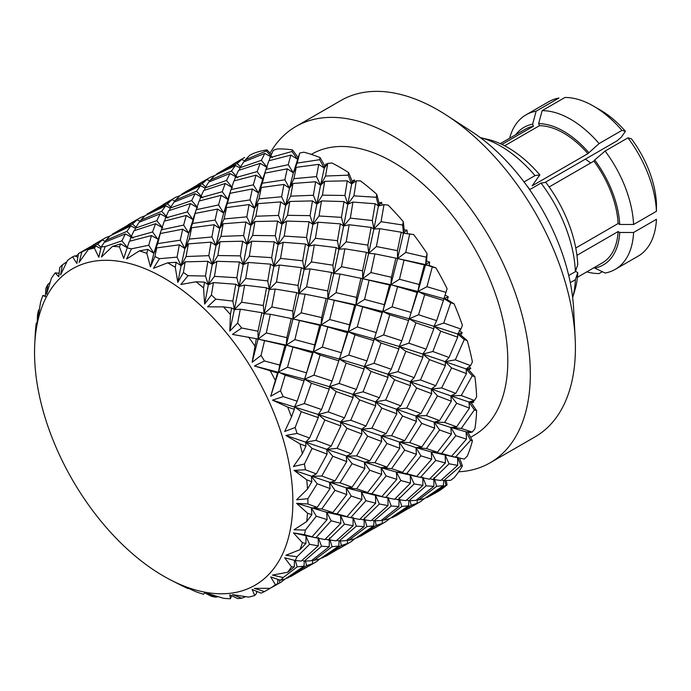 <?xml version="1.0" encoding="UTF-8"?>
<svg xmlns="http://www.w3.org/2000/svg" width="691" height="691" viewBox="0 0 691 691"><rect width="100%" height="100%" fill="white"/><g stroke="black" fill="none" stroke-linecap="round" stroke-linejoin="round"><path stroke-width="1.04" d="M34.74 344.36A182.666 105.464 -120 0 0 34.55 350.734A182.666 105.464 -120 0 0 170.824 580.069A182.666 105.464 -120 0 0 292.863 501.614A182.666 105.464 -120 0 0 167.265 280.01A182.666 105.464 -120 0 0 34.74 344.36L35.379 331.948A192.988 111.424 -120 0 1 36.182 323.613L37.202 322.058L37.504 315.079A192.988 111.424 -120 0 1 38.463 310.44L37.841 318.966L40.527 302.52A192.988 111.424 -120 0 1 42.894 295.472L45.356 296.586L45.856 288.406A192.988 111.424 -120 0 1 47.731 284.632L46.608 294.072L51.393 278.335A192.988 111.424 -120 0 1 55.228 272.885L58.77 276.763L59.702 267.598A192.988 111.424 -120 0 1 62.406 264.86L60.575 274.94L67.511 260.455A192.988 111.424 -120 0 1 72.641 256.836L76.856 263.461L78.437 253.562L102.303 239.95L97.63 244.139L81.858 251.982L79.137 262.407L88.163 249.658L95.911 246.074L94.365 248.034L98.822 257.259L101.232 246.912L104.22 242.42L125.382 233.912L121.901 240.839L105.213 246.557L101.473 257.017L112.46 246.419L120.623 243.871L119.465 246.86L123.706 258.425L126.807 248.864M45.399 296.024L42.894 295.472M59.15 273.239L55.228 272.885M78.282 254.582L75.284 256.119M77.876 257.207L74.714 255.877L72.641 256.836M133.104 238.093L126.868 231.425L105.87 240.33L105.619 241.815M105.87 240.33L110.344 235.752L130.832 225.914L126.868 231.425M101.128 247.378L97.63 244.139M102.303 239.95L105.671 241.522M110.137 235.933L105.853 237.592L93.371 244.839M135.928 227.149L132.517 223.996L112.262 234.197L112.184 234.819M112.262 234.197L137.103 219.859L132.517 223.996M112.192 234.759L111.165 235.337M95.911 246.074L100.86 248.587M304.187 380.283L306.562 372.846L287.499 367.232L278.447 371.991L286.247 345.094L286.843 337.649L266.294 332.95L258.097 339.082L264.092 313.723L263.271 305.482L241.591 302.209L234.379 309.585L239.077 286.42L236.875 277.747L214.452 276.365L208.337 284.778L212.292 264.377L208.803 255.653L186.078 256.542L181.102 265.75L184.903 248.57L180.291 240.174L157.712 243.603L153.868 253.329L158.118 239.682L152.573 231.977L130.573 238.119L129.753 241.194M130.573 238.119L133.916 230.803L155.544 223.711L152.573 231.977M127.274 247.378L121.901 240.839M125.382 233.912L131.04 237.004M130.832 225.914L135.332 228.22M155.544 223.711L162.722 227.918L156.779 220.688L135.341 228.16L134.84 230.474M135.341 228.16L139.124 222.269L160.182 213.821L156.779 220.688M137.103 219.859L140.523 221.457M167.904 218.002L161.668 211.334L140.731 220.196L140.489 221.69M140.731 220.196L145.145 215.661L165.702 205.788L161.668 211.334M144.989 215.799L140.662 217.492L128.198 224.73M170.789 206.963L167.421 203.854L147.062 214.106L146.984 214.728M147.062 214.106L172.024 199.69L167.421 203.854M146.993 214.642L146 215.229M120.623 243.871L127.826 248.06M131.471 248.829A192.988 111.424 -120 0 0 127.092 247.939L129.338 241.306L151.45 235.562L148.764 245.236L131.471 248.829L126.617 259.013L139.332 250.876L147.753 249.356L146.838 253.364L150.422 266.916L153.868 253.329L148.764 245.236M151.45 235.562L158.248 239.311L158.006 240.019M158.118 239.682L160.312 233.541L182.674 229.196L180.291 240.174M157.712 243.603L160.312 233.541M182.674 229.196L188.764 233.178L183.642 225.085L161.4 229.809L158.325 239.077M161.4 229.809L164.251 221.163L186.25 215.462L183.642 225.085M160.182 213.821L165.866 216.931M186.25 215.462L192.919 219.591L187.373 211.887L165.443 217.993L164.622 221.06M165.443 217.993L168.716 210.703L190.405 203.577L187.373 211.887M165.702 205.788L170.15 208.051M197.039 207.058L191.692 200.545L170.141 208.069L169.641 210.384M170.141 208.069L174.002 202.126L195.104 193.653L191.692 200.545M172.024 199.69L175.445 201.297M202.8 197.859L196.546 191.191L175.652 200.036L175.402 201.53M175.652 200.036L180.057 195.51L200.502 185.689L196.546 191.191M179.815 195.717L175.505 197.384L163.136 204.562M205.607 186.89L202.221 183.754L181.923 193.981L181.854 194.594M181.923 193.981L206.894 179.565L202.221 183.754M181.863 194.525L180.835 195.112M147.753 249.356L153.868 253.329L156.727 247.879L179.349 244.821L177.034 257.138L159.474 258.684L153.471 268.307L167.611 262.839L176.127 262.295L175.281 267.27L177.803 282.351L181.102 265.75L177.034 257.138M150.422 266.916L154.896 256.603L156.727 247.879M179.349 244.821L184.903 248.57L188.384 243.863L211.049 242.126L208.803 255.653M186.078 256.542L188.384 243.863M184.903 248.57L188.764 233.178L191.632 227.736L214.15 224.73L211.912 236.987L189.308 239.069L184.903 248.57M189.308 239.069L191.632 227.736M188.764 233.178L195.112 213.45L217.535 209.062L215.091 220.084L192.573 223.478L188.764 233.178M192.573 223.478L195.112 213.45M190.405 203.577L197.617 207.775M217.535 209.062L223.659 213.035L218.546 204.942L196.209 209.719L193.126 218.987M196.209 209.719L199.129 201.021L221.172 195.303L218.546 204.942M195.104 193.653L200.787 196.788M221.172 195.303L227.814 199.44L222.252 191.735L200.364 197.833L199.535 200.9M200.364 197.833L203.629 190.561L225.206 183.486L222.252 191.735M200.502 185.689L204.994 187.987M231.856 186.993L226.493 180.455L205.011 187.943L204.51 190.25M205.011 187.943L208.803 182.035L229.973 173.527L226.493 180.455M206.894 179.565L210.254 181.137M237.695 177.717L231.459 171.048L210.453 179.945L210.202 181.439M210.453 179.945L214.936 175.367L235.424 165.529L231.459 171.048M214.728 175.549L210.444 177.207L197.963 184.454M240.511 166.764L237.099 163.62L216.844 173.812L216.775 174.434M216.844 173.812L241.695 159.474L237.099 163.62M176.127 262.295L181.102 265.75L185.171 261.837L207.879 261.293L205.477 276.029L187.995 275.709L180.852 284.485L196.054 281.79L204.501 282.118L203.56 287.957L204.648 304.066L208.337 284.778L205.477 276.029M177.803 282.351L183.417 272.513L185.171 261.837M216.775 174.374L215.747 174.953M207.879 261.293L212.292 264.377L216.905 261.31L239.423 261.958L236.875 277.747M214.452 276.365L216.905 261.31M211.049 242.126L215.998 245.599L220.084 241.703L242.679 241.202L240.356 255.869L217.838 255.54L212.292 264.377L215.998 245.599L211.912 236.987M217.838 255.54L220.084 241.703M214.15 224.73L219.703 228.479L223.184 223.772L245.91 222.001L243.603 235.562L220.947 236.417L215.998 245.599L219.703 228.479L215.091 220.084M220.947 236.417L223.184 223.772M219.703 228.479L223.659 213.035L226.51 207.585L249.071 204.571L246.817 216.844L224.109 218.978L219.703 228.479M224.109 218.978L226.51 207.585M223.659 213.035L230.025 193.307L252.336 188.971L249.969 199.932L227.494 203.318L223.659 213.035M227.494 203.318L230.025 193.307M225.206 183.486L232.409 187.684M227.814 199.44L233.929 180.93L256.033 175.177L253.347 184.851L231.07 189.584L227.814 199.44M231.07 189.584L231.71 187.468M229.973 173.527L235.622 176.62M256.033 175.177L262.71 179.297L257.164 171.593L235.165 177.734L234.335 180.809M235.165 177.734L238.507 170.418L260.127 163.326L257.164 171.593M235.424 165.529L239.915 167.835M260.127 163.326L267.305 167.533L261.371 160.312L239.932 167.775L239.431 170.09M239.932 167.775L243.716 161.884L264.774 153.437L261.371 160.312M204.501 282.118L208.337 284.778L213.441 282.576L235.786 284.251L232.867 301.077L215.799 299.151L207.568 306.847L223.426 306.882L231.632 307.961L230.431 314.526L229.801 331.101L234.379 309.585L232.867 301.077M204.648 304.066L211.42 294.988L213.441 282.576M241.695 159.474L245.115 161.072M272.487 157.626L266.26 150.958L245.322 159.82L245.072 161.305M245.322 159.82L249.736 155.276L253.485 153.385A192.988 111.424 -120 0 1 266.968 149.861L266.26 150.958M237.739 161.452L243.793 157.954A192.988 111.424 -120 0 1 244.64 157.479L232.781 164.354M235.786 284.251L239.077 286.42L244.623 285.124L266.553 287.801L263.271 305.482M241.591 302.209L244.623 285.124M239.423 261.958L243.232 264.627L248.354 262.45L270.587 264.161L267.745 280.917L245.746 278.499L239.077 286.42L243.232 264.627L240.356 255.869M245.746 278.499L248.354 262.45M242.679 241.202L247.084 244.286L251.705 241.219L274.284 241.824L271.675 257.657L249.321 256.24L243.232 264.627L247.084 244.286L243.603 235.562M249.321 256.24L251.705 241.219M245.91 222.001L250.893 225.456L254.962 221.543L277.601 221.034L275.268 235.735L252.638 235.45L247.084 244.286L250.893 225.456L246.817 216.844M252.638 235.45L254.962 221.543M249.071 204.571L254.599 208.328L258.097 203.638L280.71 201.91L278.482 215.411L255.869 216.248L250.893 225.456L254.599 208.328L249.969 199.932M255.869 216.248L258.097 203.638M252.336 188.971L258.46 192.944L261.31 187.494L283.941 184.437L281.617 196.754L258.978 198.853L254.599 208.328L258.46 192.944L253.347 184.851M258.978 198.853L261.31 187.494M283.941 184.437L289.494 188.185L284.873 179.79L262.295 183.219L258.46 192.944L262.589 179.634M262.71 179.297L264.903 173.165L287.257 168.811L284.873 179.79M262.295 183.219L264.903 173.165M287.257 168.811L293.347 172.802L288.225 164.7L265.992 169.425L262.917 178.701M265.992 169.425L268.834 160.778L290.833 155.086L288.225 164.7M231.632 307.961L234.379 309.585L240.304 309.197L261.846 312.695L257.985 331.196L241.66 327.992L232.452 334.409L256.335 338.694L252.137 362.291L258.097 339.082L257.985 331.196M229.801 331.101L237.678 323.034L240.304 309.197M271.347 154.447L266.968 149.861M264.774 153.437L270.457 156.546M290.833 155.086L297.51 159.206L291.965 151.502L270.026 157.608L269.214 160.675M270.026 157.608L273.308 150.327L277.272 148.936A192.988 111.424 -120 0 1 292.5 149.904L291.965 151.502M261.846 312.695L264.092 313.723L270.328 314.25L291.257 318.534L286.843 337.649M266.294 332.95L270.328 314.25M266.553 287.801L269.274 289.434L275.208 289.063L296.655 292.604L292.863 311.028L271.805 306.951L264.092 313.723L269.274 289.434L267.745 280.917M271.805 306.951L275.208 289.063M270.587 264.161L273.869 266.329L279.414 265.024L301.414 267.667L298.071 285.392L276.452 282.083L269.274 289.434L273.869 266.329L271.675 257.657M276.452 282.083L279.414 265.024M274.284 241.824L278.127 244.484L283.232 242.291L305.508 244.001L302.649 260.783L280.546 258.408L273.869 266.329L278.127 244.484L275.268 235.735M280.546 258.408L283.232 242.291M277.601 221.034L281.98 224.143L286.61 221.085L309.084 221.733L306.554 237.497L284.243 236.08L278.127 244.484L281.98 224.143L278.482 215.411M284.243 236.08L286.61 221.085M280.71 201.91L285.685 205.365L289.762 201.452L312.47 200.908L310.069 215.644L287.508 215.324L281.98 224.143L285.685 205.365L281.617 196.754M287.508 215.324L289.762 201.452M285.685 205.365L289.494 188.185L292.975 183.478L315.632 181.75L313.394 195.268L290.669 196.158L285.685 205.365M290.669 196.158L292.975 183.478M289.494 188.185L293.347 172.802L296.223 167.352L318.741 164.346L316.495 176.602L293.9 178.693L289.494 188.185M293.9 178.693L296.223 167.352M256.335 338.694L284.934 345.388L279.751 365.064L264.454 360.961L254.418 365.971L277.54 372.976L270.699 396.254L278.447 371.991L279.751 365.064M257.406 338.961L286.247 345.094L312.462 352.816L306.562 372.846M252.137 362.291L261.034 355.433L264.575 340.525M298.097 157.548L292.5 149.904M297.717 158.602L298.719 155.648M293.347 172.802L299.704 153.065L303.815 152.193A192.988 111.424 -120 0 1 320.114 157.6L319.674 159.699L297.165 163.093L293.347 172.802M297.165 163.093L299.704 153.065M287.499 367.232L292.898 347.435M284.934 345.388L286.247 345.094L292.984 318.94L319.734 325.297L314.63 344.895L294.884 339.635L286.247 345.094L313.334 351.84L320.097 355.07L338.823 360.797L332.086 381.035L313.973 375.144L304.567 379.178L311.339 383.211L329.227 389.154L321.557 409.53L304.265 403.561L294.539 406.861L297.199 401.195L283.189 396.625L272.496 400.158L287.663 407.077L294.306 409.314L291.498 416.958L284.666 431.512L295.161 427.487L301.267 411.689L318.283 417.658L309.577 438.025L297.035 433.421L285.91 435.468L299.998 443.907L305.914 446.11L302.364 453.693L293.433 466.529L304.429 463.998L312.09 448.416L327.102 454.073L316.331 473.931L305.387 469.742L294.072 470.364L306.709 479.796L311.84 481.757L307.512 489.064L296.612 499.774L307.892 498.695L317.186 483.769L330.082 488.554L317.186 507.349L307.892 504.007L296.612 503.316L307.512 513.188L311.84 514.7L306.709 521.532L294.072 529.79L305.387 530.066L316.331 516.212L327.102 519.597L312.09 536.821L304.429 534.704L293.433 532.882L302.364 542.625L305.914 543.497L299.998 549.673L285.91 555.262L297.035 556.73L309.577 544.309L318.283 545.838L301.267 561.057L295.161 560.505L284.666 557.775L291.498 566.81L294.306 566.888L287.663 572.26L272.496 575.085L283.189 577.546L297.199 566.845L304.023 566.136L285.193 578.989L280.477 580.276L270.699 576.907L275.381 584.69L277.54 583.86L270.25 588.309L254.418 588.387L264.454 591.582L281.367 581.96L284.994 579.058M291.257 318.534L292.984 318.94L292.863 311.028M292.448 318.836L292.984 318.94L298.892 293.632L305.12 294.159L326.126 298.408L321.643 317.558L301.155 312.816L292.984 318.94L321.039 325.003L347.323 332.691L341.354 352.755L322.36 347.107L313.334 351.84L314.63 344.895M294.884 339.635L299.479 320.399M296.655 292.604L298.892 293.632L298.071 285.392M301.155 312.816L305.12 294.159M301.414 267.667L304.17 269.291L310.086 268.903L331.576 272.444L327.776 290.902L306.605 286.86L298.892 293.632L304.17 269.291L302.649 260.783M306.605 286.86L310.086 268.903M305.508 244.001L308.765 246.177L314.327 244.899L336.215 247.577L332.95 265.223L311.373 261.924L304.17 269.291L308.765 246.177L306.554 237.497M311.373 261.924L314.327 244.899M309.084 221.733L312.919 224.394L318.033 222.2L340.378 223.867L337.45 240.693L315.407 238.283L308.765 246.177L312.919 224.394L310.069 215.644M315.407 238.283L318.033 222.2M312.47 200.908L316.875 203.992L321.488 200.926L344.006 201.573L341.466 217.363L319.043 215.981L312.919 224.394L316.875 203.992L313.394 195.268M319.043 215.981L321.488 200.926M315.632 181.75L320.581 185.214L324.666 181.318L347.271 180.817L344.947 195.484L322.429 195.156L316.875 203.992L320.581 185.214L316.495 176.602M322.429 195.156L324.666 181.318M277.54 372.976L278.447 371.991L285.193 375.196L304.023 380.888L297.199 401.195M270.699 396.254L280.477 390.76L285.193 375.196M326.817 164.648L326.333 163.75L324.295 168.094L324.796 165.961L320.114 157.6M318.741 164.346L324.295 168.094L319.674 159.699M326.333 163.75L324.796 165.961M320.581 185.214L324.295 168.094L327.776 163.387L331.956 162.998A192.988 111.424 -120 0 1 348.618 172.62L348.195 175.177L325.53 176.032L320.581 185.214M325.53 176.032L327.776 163.387M304.265 403.561L311.339 383.211M304.023 380.888L313.334 351.84L321.039 325.003L321.643 317.558M304.325 379.843L304.567 379.178L329.434 386.718L336.171 391.564L353.084 397.558L344.464 417.856L328.242 411.905L318.257 414.462L324.865 420.024L340.836 425.941L331.17 446.092L315.865 440.357L305.672 442.18L309.577 438.025M312.462 352.816L313.334 351.84L339.367 359.087L346.139 363.12L364.097 369.02L356.349 389.439L339.126 383.436L329.434 386.718L332.086 381.035M313.973 375.144L320.097 355.07M319.734 325.297L321.039 325.003L327.88 298.788L354.656 305.128L349.534 324.77L329.685 319.544L321.039 325.003L348.229 331.697L354.984 334.902L373.745 340.637L366.981 360.909L348.782 355.044L339.367 359.087L341.354 352.755M322.36 347.107L327.689 327.344M326.126 298.408L327.88 298.788L327.776 290.902M327.18 298.667L327.88 298.788L333.779 273.481L340.032 274.033L360.927 278.318L356.521 297.389L336.076 292.656L327.88 298.788L355.934 304.861L382.123 312.6L376.241 332.587L357.282 326.938L348.229 331.697L349.534 324.77M329.685 319.544L334.358 300.231M331.576 272.444L333.779 273.481L332.95 265.223M336.076 292.656L340.032 274.033M336.215 247.577L338.97 249.201L344.887 248.812L366.437 252.319L362.576 270.812L341.475 266.726L333.779 273.481L338.97 249.201L337.45 240.693M341.475 266.726L344.887 248.812M340.378 223.867L343.66 226.035L349.205 224.739L371.136 227.417L367.862 245.098L346.174 241.833L338.97 249.201L343.66 226.035L341.466 217.363M346.174 241.833L349.205 224.739M344.006 201.573L347.815 204.242L352.937 202.066L375.178 203.776L372.328 220.533L350.328 218.123L343.66 226.035L347.815 204.242L344.947 195.484M350.328 218.123L352.937 202.066M294.306 409.314L294.539 406.861L301.267 411.689M354.949 181.698L354.241 179.859L351.676 183.901L352.177 181.336L348.618 172.62M347.271 180.817L351.676 183.901L348.195 175.177M354.241 179.859L352.177 181.336M347.815 204.242L351.676 183.901L356.288 180.835L360.452 180.887A192.988 111.424 -120 0 1 376.759 194.301L376.267 197.272L353.904 195.855L347.815 204.242M353.904 195.855L356.288 180.835M315.865 440.357L324.865 420.024M318.283 417.658L318.257 414.462L321.557 409.53M329.227 389.154L329.434 386.718L353.058 394.371L359.666 399.934L375.697 405.816L365.971 426.002L350.734 420.232L340.568 422.037L346.986 428.29L361.903 433.983L351.227 453.771L337.061 448.329L326.722 449.418L332.863 456.267L346.761 461.597L335.005 480.945L321.799 476.004L311.373 476.393L316.331 473.931M328.242 411.905L336.171 391.564M338.823 360.797L348.229 331.697L355.934 304.861L356.521 297.389M339.126 359.743L339.367 359.087L364.33 366.567L371.058 371.395L388.005 377.398L379.359 397.731L363.043 391.814L353.058 394.371L356.349 389.439M338.996 360.175L339.367 359.087M339.126 383.436L346.139 363.12M347.323 332.691L348.229 331.697L374.263 338.935L381.043 342.995L398.897 348.929L391.236 369.27L374.047 363.276L364.33 366.567L366.981 360.909M348.782 355.044L354.984 334.902M354.656 305.128L355.934 304.861L362.68 278.698L389.517 285.003L384.334 304.679L364.554 299.419L355.934 304.861L383.03 311.606L389.784 314.811L408.606 320.503L401.782 340.818L383.643 334.919L374.263 338.935L376.241 332.587M357.282 326.938L362.602 307.21M360.927 278.318L362.68 278.698L362.576 270.812M361.989 278.577L362.68 278.698L368.674 253.338L374.911 253.865L395.848 258.149L391.434 277.264L370.886 272.565L362.68 278.698L390.83 284.718L417.044 292.431L411.145 312.462L392.082 306.847L383.03 311.606L384.334 304.679M364.554 299.419L369.158 280.14M366.437 252.319L368.674 253.338L367.862 245.098M370.886 272.565L374.911 253.865M371.136 227.417L373.857 229.049L379.8 228.686L401.238 232.219L397.455 250.652L376.396 246.566L368.674 253.338L373.857 229.049L372.328 220.533M376.396 246.566L379.8 228.686M305.914 446.11L305.672 442.18L312.09 448.416M382.192 205.046L381.536 202.316L378.461 205.944L379.039 202.99L376.759 194.301M375.178 203.776L378.461 205.944L376.267 197.272M381.536 202.316L379.039 202.99M373.857 229.049L378.461 205.944L384.006 204.648L388.074 205.08A192.988 111.424 -120 0 1 403.302 221.699L402.663 225.007L381.043 221.699L373.857 229.049M381.043 221.699L384.006 204.648M321.799 476.004L332.863 456.267M327.102 454.073L326.722 449.418L331.17 446.092M340.836 425.941L340.568 422.037L344.464 417.856M337.061 448.329L346.986 428.29M353.084 397.558L353.058 394.371L375.463 401.886L381.873 408.122L396.824 413.823L386.122 433.646L371.862 428.23L361.523 429.327L367.664 436.176L381.631 441.463L369.797 460.854L356.668 455.879L346.26 456.25L352.082 463.644L364.883 468.463L352.082 487.19L340.041 482.81L329.581 482.517L335.005 490.351L346.761 494.531L332.863 512.567L321.799 508.947L311.373 508.015L317.186 507.349M350.734 420.232L359.666 399.934M364.097 369.02L364.33 366.567L387.953 374.228L394.561 379.808L410.497 385.725L400.866 405.833L385.656 400.072L375.463 401.886L379.359 397.731M363.043 391.814L371.058 371.395M373.745 340.637L390.83 284.718L391.434 277.264M374.073 339.462L374.263 338.935L399.13 346.476L405.859 351.304L422.875 357.273L414.159 377.64L397.904 371.68L387.953 374.228L391.236 369.27M373.969 339.799L374.263 338.935M374.047 363.276L381.043 342.995M382.123 312.6L383.03 311.606L409.15 318.793L415.93 322.827L433.818 328.769L426.14 349.145L408.856 343.185L399.13 346.476L401.782 340.818M383.643 334.919L389.784 314.811M389.517 285.003L390.83 284.718L397.575 258.555L424.317 264.912L419.221 284.511L399.476 279.259L390.83 284.718L417.925 291.464L424.689 294.686L443.406 300.412L436.669 320.65L418.565 314.759L409.15 318.793L411.145 312.462M392.082 306.847L397.48 287.05M395.848 258.149L397.575 258.555L397.455 250.652M397.031 258.451L397.575 258.555L404.209 229.982L403.302 221.699M399.476 279.259L404.062 260.015M311.84 481.757L311.373 476.393L317.186 483.769M407.336 233.869L407.025 230.138L403.475 233.247L402.663 225.007M407.025 230.138L404.209 229.982M401.238 232.219L403.475 233.247L413.607 234.525A192.988 111.424 -120 0 1 427.09 253.623L426.235 257.173L405.747 252.44L397.575 258.555L425.63 264.627L426.58 261.129L427.09 253.623M405.747 252.44L409.711 233.774M321.799 508.947L335.005 490.351M330.082 488.554L329.581 482.517L335.005 480.945M346.761 461.597L346.26 456.25L351.227 453.771M340.041 482.81L352.082 463.644M361.903 433.983L361.523 429.327L365.971 426.002M356.668 455.879L367.664 436.176M375.697 405.816L375.463 401.886L396.409 409.184L402.559 416.051L416.431 421.372L404.693 440.694L391.59 435.719L381.156 436.107L386.977 443.484L399.804 448.304L386.977 467.064L374.842 462.72L364.382 462.426L369.797 470.26L381.631 474.406L367.664 492.476L356.668 488.822L346.26 487.872L351.227 496.078L361.903 499.507L346.986 516.661L337.061 513.854L326.722 512.316L331.17 520.781L340.836 523.337L324.865 539.567L306.294 535.775M371.862 428.23L381.873 408.122M388.005 377.398L387.953 374.228L410.264 381.795L416.673 388.031L431.685 393.689L420.923 413.546L406.723 408.105L396.409 409.184L400.866 405.833M385.656 400.072L394.561 379.808M398.897 348.929L399.13 346.476L422.849 354.077L429.448 359.64L445.419 365.565L435.762 385.708L420.456 379.972L410.264 381.795L414.159 377.64M397.904 371.68L405.859 351.304M408.606 320.503L417.925 291.464L419.221 284.511M408.917 319.467L409.15 318.793L434.017 326.333L440.754 331.179L457.675 337.182L449.046 357.472L432.825 351.52L422.849 354.077L426.14 349.145M408.778 319.898L409.15 318.793M408.856 343.185L415.93 322.827M417.044 292.431L417.925 291.464L425.63 264.627L426.235 257.173M418.565 314.759L424.689 294.686M311.84 514.7L311.373 508.015L316.331 516.212M429.603 262.114L425.63 264.627L432.281 266.959L435.935 267.918L429.266 265.474L429.603 262.114L426.58 261.129M424.317 264.912L429.266 265.474M426.943 286.722L417.925 291.464L443.95 298.702L447.086 288.657L445.945 292.371L426.943 286.722L432.281 266.959M315.865 537.745L331.17 520.781M305.914 543.497L306.044 535.732L305.344 535.594L312.09 536.821M327.102 519.597L326.722 512.316L332.863 512.567M346.761 494.531L346.26 487.872L352.082 487.19M337.061 513.854L351.227 496.078M364.883 468.463L364.382 462.426L369.797 460.854M356.668 488.822L369.797 470.26M381.631 441.463L381.156 436.107L386.122 433.646M374.842 462.72L386.977 443.484M396.824 413.823L396.409 409.184L415.956 416.017L421.769 423.393L434.674 428.178L421.769 446.973L409.703 442.585L399.277 442.283L404.693 450.126L416.431 454.315L402.559 472.316L391.59 468.653L381.156 467.721L386.122 475.918L396.824 479.347L381.873 496.535L371.862 493.754L361.523 492.225L365.971 500.69L375.697 503.203L359.666 519.477L340.568 515.512L344.464 524.175L353.084 525.747L336.171 540.898L325.167 539.265M391.59 435.719L402.559 416.051M410.497 385.725L410.264 381.795L431.305 389.033L437.455 395.883L451.353 401.212L439.588 420.569L426.39 415.619L415.956 416.017L420.923 413.546M406.723 408.105L416.673 388.031M422.875 357.273L422.849 354.077L445.159 361.652L451.577 367.906L466.485 373.598L455.81 393.386L441.644 387.945L431.305 389.033L435.762 385.708M420.456 379.972L429.448 359.64M433.818 328.769L434.017 326.333L436.669 320.65M432.825 351.52L440.754 331.179M293.433 532.882L305.672 535.655L309.577 544.309M443.406 300.412L443.95 298.702L450.731 302.736L454.082 303.815L447.31 299.678L448.278 296.845L443.95 298.702L445.945 292.371M448.278 296.845L445.185 295.074M443.717 299.358L443.95 298.702L447.31 299.678M443.579 299.79L443.95 298.702M443.717 323.051L434.017 326.333L457.641 333.986L460.94 329.054L443.717 323.051L450.731 302.736M318.586 538.358L321.557 546.244L329.227 546.728L311.339 560.764L304.265 561.144L302.01 560.418M304.265 561.144L321.557 546.244M318.283 545.838L318.257 537.503M340.836 523.337L340.568 515.512L346.986 516.661M328.242 540.094L344.464 524.175M361.903 499.507L361.523 492.225L367.664 492.476M350.734 517.619L365.971 500.69M381.631 474.406L381.156 467.721L386.977 467.064M371.862 493.754L386.122 475.918M399.804 448.304L399.277 442.283L404.693 440.694M391.59 468.653L404.693 450.126M416.431 421.372L415.956 416.017L434.173 422.132L439.588 429.966L451.353 434.155L437.455 452.182L426.39 448.563L415.956 447.63L420.923 455.827L431.685 459.213L416.673 476.436L406.723 473.629L396.409 472.074L400.866 480.565L410.497 483.113L394.561 499.317L376.085 495.482M409.703 442.585L421.769 423.393M431.685 393.689L431.305 389.033L450.852 395.865L456.665 403.268L469.474 408.079L456.665 426.805L444.624 422.426L434.173 422.132L439.588 420.569M426.39 415.619L437.455 395.883M445.419 365.565L445.159 361.652L449.046 357.472M441.644 387.945L451.577 367.906M294.306 566.888L294.452 560.315M295.238 560.358L297.199 566.845M454.082 303.815A192.988 111.424 -120 0 1 462.417 325.297L460.94 329.054M462.227 332.803L457.641 333.986L464.248 339.549L467.254 340.637L460.672 334.988L462.227 332.803L459.204 330.324M457.675 337.182L457.641 333.986L460.672 334.988M455.317 359.847L445.159 361.652L466.105 368.942L470.562 365.617L455.317 359.847L464.248 339.549M305.543 561.135L306.562 565.609L312.462 563.701L291.326 576.208L286.92 577.866M287.499 578.108L306.562 565.609M304.023 566.136L304.282 561.144M329.227 546.728L329.357 540.241M329.434 537.969L332.086 546.711L338.823 546.037L320.097 558.838L313.973 560.384L312.557 559.857M313.973 560.384L332.086 546.711M353.084 525.747L353.058 517.412M353.369 518.233L356.349 526.153L364.097 526.602L346.139 540.673L339.126 541.01L336.88 540.284M339.126 541.01L356.349 526.153M375.697 503.203L375.463 495.369L379.359 504.015L388.005 505.587L371.058 520.764L359.968 519.174M363.043 519.995L379.359 504.015M294.072 470.364L346.26 487.872L375.109 495.3M375.463 495.369L381.873 496.535M396.824 479.347L396.409 472.074L402.559 472.316M385.656 497.46L400.866 480.565M416.431 454.315L415.956 447.63L421.769 446.973M406.723 473.629L420.923 455.827M434.674 428.178L434.173 422.132L450.852 427.487L455.81 435.701L466.485 439.122L451.577 456.276L441.644 453.469L431.305 451.931L435.762 460.396L445.419 462.953L429.448 479.183L410.877 475.391M426.39 448.563L439.588 429.966M451.353 401.212L450.852 395.865L455.81 393.386M444.624 422.426L456.665 403.268M277.54 583.86L277.929 579.378M279.302 579.861L279.751 582.833M467.254 340.637A192.988 111.424 -120 0 1 472.402 361.92L470.562 365.617M470.847 368.424L466.105 368.942L472.255 375.792L474.881 376.785L468.774 369.866L470.847 368.424L469.215 366.653M466.485 373.598L466.105 368.942L468.774 369.866M461.251 395.494L450.852 395.865L468.964 402.041L474.389 400.478L461.251 395.494L472.255 375.792M285.996 578.471L287.007 577.901M312.462 563.701L312.781 559.935M303.798 568.969L316.202 561.843L319.803 558.941M338.823 546.037L339.082 541.001M340.335 541.018L341.354 545.519L347.323 543.567L326.135 556.108L321.79 557.741M322.36 557.982L341.354 545.519M364.097 526.602L364.235 520.159M364.33 517.818L366.981 526.551L373.745 525.877L354.984 538.704L348.782 540.293L347.357 539.766M348.782 540.293L366.981 526.551M388.005 505.587L387.953 497.261L391.236 506.019L398.897 506.512L381.043 520.522L374.047 520.85L371.801 520.124M374.047 520.85L391.236 506.019M410.497 483.113L410.264 475.278L414.159 483.925L422.875 485.453L405.859 500.673L394.846 499.04M397.904 499.869L414.159 483.925M285.91 435.468L381.156 467.721L396.409 472.074L416.673 476.436M431.685 459.213L431.305 451.931L437.455 452.182M420.456 477.36L435.762 460.396M451.353 434.155L450.852 427.487L456.665 426.805M441.644 453.469L455.81 435.701M170.824 580.069L183.417 586.452A192.988 111.424 -120 0 0 187.995 588.542L180.852 584.932L196.054 591.772A192.988 111.424 -120 0 0 203.56 594.26L204.648 592.835L211.42 596.316A192.988 111.424 -120 0 0 215.799 597.197L207.568 593.422L223.426 598.276A192.988 111.424 -120 0 0 230.431 598.726L229.801 594.83L237.678 598.587A192.988 111.424 -120 0 0 241.66 598.225L232.452 594.597L248.527 597.11A192.988 111.424 -120 0 0 254.729 595.487L256.335 593.664L256.732 591.341M241.66 598.225L245.555 596.704M256.586 592.17L257.639 591.721M474.881 376.785A192.988 111.424 -120 0 1 476.626 396.936L474.389 400.478M473.767 402.153L468.964 402.041L474.389 409.875L476.626 410.679L471.262 402.793L473.767 402.153L472.903 400.927M469.474 408.079L468.964 402.041L471.262 402.793M461.251 428.437L450.852 427.487L466.105 431.84L472.255 432.091L461.251 428.437L474.389 409.875M320.831 558.363L321.851 557.767M347.323 543.567L347.651 539.87M338.616 548.861L351.14 541.675L354.716 538.79M373.745 525.877L373.995 520.833M375.222 520.85L376.241 525.385L382.123 523.476L361.073 535.94L356.703 537.581M357.282 537.823L376.241 525.385M398.897 506.512L399.035 500.034M399.13 497.727L401.782 506.46L408.606 505.752L389.784 518.613L383.643 520.159L382.227 519.632M383.643 520.159L401.782 506.46M422.875 485.453L422.849 477.118M408.606 505.752L408.873 500.759L406.602 500.034M423.177 477.973L426.14 485.859L433.818 486.343L415.93 500.388L408.856 500.759L426.14 485.859M445.419 462.953L445.159 455.127L449.046 463.799L457.675 465.363L440.754 480.513L429.759 478.889M432.825 479.709L449.046 463.799M230.431 598.726L231.675 595.711M215.799 597.197L217.915 596.678M476.626 410.679A192.988 111.424 -120 0 1 474.881 428.809L472.255 432.091M470.847 432.523L466.105 431.84L470.562 440.305L472.402 440.823L468.023 432.324L470.847 432.523M472.402 440.823A192.988 111.424 -120 0 1 467.254 456.155L464.248 459.092L451.577 456.276M466.485 439.122L466.105 431.84L468.023 432.324M455.317 457.235L470.562 440.305M355.744 538.203L356.763 537.598M382.123 523.476L382.451 519.718M373.442 528.753L385.949 521.575L389.586 518.682M410.134 500.75L411.145 505.225L417.044 503.316L395.917 515.823L392.082 517.732L391.512 517.481M392.082 517.732L411.145 505.225M433.818 486.343L433.939 479.856M434.017 477.585L436.669 486.326L443.406 485.661L424.689 498.453L418.565 499.999L417.148 499.472M418.565 499.999L436.669 486.326M187.995 588.542L188.531 588.473M457.675 465.363L457.641 457.027M457.96 457.848L460.94 465.769L462.417 465.907A192.988 111.424 -120 0 1 454.082 477.766L450.731 480.297L443.717 480.634L441.471 479.9M443.717 480.634L460.94 465.769M390.579 518.095L391.59 517.516M417.044 503.316L417.364 499.55M408.381 508.585L420.793 501.459L424.386 498.557M443.406 485.661L443.674 480.616M444.926 480.634L445.945 485.134L447.086 484.84A192.988 111.424 -120 0 1 436.781 492.225L426.943 497.598L426.373 497.356M426.943 497.598L445.945 485.134M425.414 497.978L426.442 497.382M462.417 465.907L459.869 458.954M447.086 484.84L446.17 480.616M585.398 159.12L590.727 162.955M515.702 134.728A79.413 45.848 60 0 1 532.649 124.164L536.112 111.208L558.967 98.018A89.217 51.505 -120 0 0 548.853 101.663L525.998 114.853A89.217 51.505 -120 0 0 509.63 138.226M536.112 111.208A89.217 51.505 -120 0 0 525.998 114.853M501.925 144.428L533.452 126.22L532.649 124.164M533.452 126.22A77.159 44.544 -120 0 0 525.1 129.303L500.249 143.65M602.319 271.701L599.097 273.558A89.217 51.505 -120 0 1 586.789 271.865M615.215 269.378L638.069 256.188A89.217 51.505 -120 0 0 656.45 219.289L633.595 232.487L619.723 232.478A79.413 45.848 60 0 1 594.701 268.073L605.1 273.023A89.217 51.505 -120 0 0 615.215 269.378A89.217 51.505 -120 0 0 633.595 232.487M594.45 267.443L594.701 268.073M619.723 232.478L618.125 231.554L576.942 255.333M577.408 277.281L602.25 262.934A77.159 44.544 -120 0 0 618.125 231.554M633.595 224.48L656.45 211.291L656.441 203.275A79.413 45.848 -120 0 0 631.419 138.787L627.955 137.855L605.1 151.044L594.701 159.984A79.413 45.848 60 0 1 619.723 224.471L633.595 224.48A89.217 51.505 -120 0 0 605.1 151.044M656.45 211.291A89.217 51.505 -120 0 0 627.955 137.855M594.701 159.984L593.897 161.124L549.172 186.95M575.767 248.009L618.125 223.547A77.159 44.544 -120 0 0 593.897 161.124M618.125 223.547L619.723 224.471M593.457 106.077A89.217 51.505 60 0 1 621.952 130.383L625.415 131.316A79.413 45.848 -120 0 0 600.393 110.085L593.457 106.077A89.217 51.505 60 0 0 564.97 97.483L542.115 110.672L538.652 123.629L539.455 125.684L504.646 145.784M572.658 297.545L574.955 289.909A98.865 57.077 -120 0 0 577.745 272.617L575.499 271.321M577.745 272.617L575.378 279.674L570.274 282.619M568.719 275.51L575.378 271.667L577.745 264.618A98.865 57.077 -120 0 0 545.83 182.381L541.01 183.08L529.85 189.524A105.818 61.093 -120 0 0 526.464 185.214M524.046 181.94L535.007 175.609L539.826 174.909L532.139 185.844L587.894 153.652A77.159 44.544 -120 0 0 539.455 125.684M539.826 174.909A98.865 57.077 -120 0 0 488.096 139.452L480.331 137.621A105.818 61.093 -120 0 1 535.007 175.609M587.894 153.652L599.097 143.573L621.952 130.383M538.652 123.629A79.413 45.848 60 0 1 588.697 152.521M542.115 110.672A89.217 51.505 60 0 1 599.097 143.573M625.415 131.316L621.244 137.25L617.08 140.826L544.871 182.519M572.658 297.527A105.818 61.093 -120 0 0 575.378 279.674M575.378 271.667A105.818 61.093 -120 0 0 541.01 183.08M264.454 591.582A192.988 111.424 -120 0 1 261.034 593.163L252.137 589.44L254.729 595.487M270.25 588.309A192.988 111.424 -120 0 0 275.381 584.69M280.477 580.276A192.988 111.424 -120 0 0 283.189 577.546M287.663 572.26A192.988 111.424 -120 0 0 291.498 566.81M295.161 560.505A192.988 111.424 -120 0 0 297.035 556.73M299.998 549.673A192.988 111.424 -120 0 0 302.364 542.625M304.429 534.704A192.988 111.424 -120 0 0 305.387 530.066M306.709 521.532A192.988 111.424 -120 0 0 307.512 513.188M307.892 504.007A192.988 111.424 -120 0 0 307.892 498.695M307.512 489.064A192.988 111.424 -120 0 0 306.709 479.796M305.387 469.742A192.988 111.424 -120 0 0 304.429 463.998M302.364 453.693A192.988 111.424 -120 0 0 299.998 443.907M297.035 433.421A192.988 111.424 -120 0 0 295.161 427.487M291.498 416.958A192.988 111.424 -120 0 0 287.663 407.077M283.189 396.625A192.988 111.424 -120 0 0 280.477 390.76M275.381 380.473A192.988 111.424 -120 0 0 270.25 370.929M264.454 360.961A192.988 111.424 -120 0 0 261.034 355.433M254.729 345.82A192.988 111.424 -120 0 0 248.527 337.035M241.66 327.992A192.988 111.424 -120 0 0 237.678 323.034M230.431 314.526A192.988 111.424 -120 0 0 223.426 306.882M215.799 299.151A192.988 111.424 -120 0 0 211.42 294.988M203.56 287.957A192.988 111.424 -120 0 0 196.054 281.79M187.995 275.709A192.988 111.424 -120 0 0 183.417 272.513M175.281 267.27A192.988 111.424 -120 0 0 167.611 262.839M159.474 258.684A192.988 111.424 -120 0 0 154.896 256.603M146.838 253.364A192.988 111.424 -120 0 0 139.332 250.876M119.465 246.86A192.988 111.424 -120 0 0 112.46 246.419M105.213 246.557A192.988 111.424 -120 0 0 101.232 246.912M94.365 248.034A192.988 111.424 -120 0 0 88.163 249.658M81.858 251.982A192.988 111.424 -120 0 0 78.437 253.562M447.086 288.657A192.988 111.424 -120 0 0 435.935 267.918M470.597 437.282L474.181 435.209A162.316 93.717 -120 0 0 507.799 360.909A162.316 93.717 -120 0 0 436.954 197.557A162.316 93.717 -120 0 0 311.874 154.076L311.33 154.387M458.686 471.798A194.18 112.115 -120 0 0 490.118 462.806A194.18 112.115 -120 0 0 530.334 373.917A194.18 112.115 -120 0 0 445.574 178.494A194.18 112.115 -120 0 0 295.938 126.47A194.18 112.115 -120 0 0 270.06 153.091M490.118 462.806L535.188 436.79A194.18 112.115 -120 0 0 575.404 347.893A194.18 112.115 -120 0 0 575.145 337.908A194.18 112.115 -120 0 0 446.619 115.293A194.18 112.115 -120 0 0 341.009 100.454L295.938 126.47M575.145 337.908L573.616 308.67A154.767 89.355 -120 0 0 471.176 131.238L446.619 115.293M272.496 400.158L318.257 414.462L415.956 447.63L431.305 451.931L457.477 457.744M296.612 503.316L326.722 512.316L352.894 518.12M396.686 258.374L397.575 258.555M361.548 278.482L362.68 278.698M326.731 298.564L327.88 298.788M254.418 365.971L304.567 379.178M292.094 318.758L292.984 318.94M256.966 338.858L258.097 339.082M66.828 261.794L62.406 264.86M50.046 282.524L47.731 284.632M39.318 309.43L38.463 310.44M158.68 238.041L161.97 227.97M193.523 217.82L196.693 208.146M263.271 177.656L266.553 167.585M420.793 501.459L413.365 505.743M385.949 521.575L378.426 525.92M351.14 541.675L343.617 546.011M412.086 475.633L422.063 477.731M316.202 561.843L308.782 566.128M377.156 495.697L387.53 497.883M281.367 581.96L273.843 586.296M307.495 536.017L317.48 538.116M210.444 177.207L202.921 181.552M175.505 197.384L168.086 201.668M140.662 217.492L133.147 221.837M105.853 237.592L98.338 241.936"/></g></svg>
